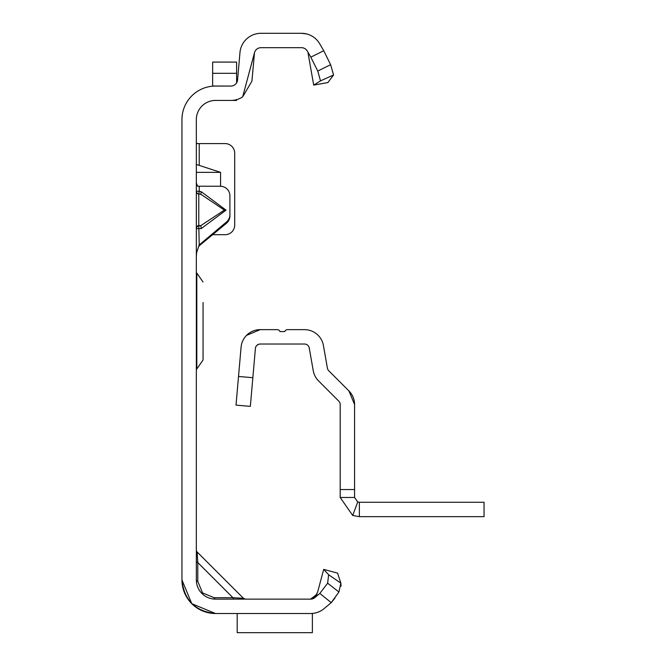 <?xml version="1.0" encoding="UTF-8"?>
<svg xmlns="http://www.w3.org/2000/svg" width="666" height="666" viewBox="0 0 666 666"><rect width="100%" height="100%" fill="white"/><g stroke="black" fill="none" stroke-linecap="round" stroke-linejoin="round"><path stroke-width="1" d="M196.337 191.309A2.88 2.855 180 0 0 198.784 194.131L198.784 225.508L200.807 225.632L201.232 228.596L196.337 228.654A2.88 2.747 180 0 1 198.784 225.94L200.807 225.632L224.367 210.098L200.807 194.256L201.232 191.683L226.015 210.14L224.367 210.098M196.337 182.925L197.552 186.205L220.313 186.255A9.59 9.557 180 0 1 229.903 195.812L229.903 214.685A9.59 9.557 180 0 1 226.473 222.003L199.109 245.038M234.357 599.134A2.88 1.665 90 0 1 232.917 597.693L243.448 598.293L197.178 552.022L197.777 562.554A2.88 1.665 0 0 1 196.337 561.113M237.196 613.519L237.196 632.667L312.379 632.667L312.379 613.519L215.518 613.519L191.783 603.687L181.951 579.953C184.091 600.199 195.28 611.388 215.518 613.519L191.783 603.687M196.337 549.991A2.88 2.88 0 0 0 197.178 552.022L243.448 598.293L245.479 599.134M197.777 581.393L202.556 592.923L214.077 597.693L232.917 597.693L197.777 562.554L197.777 581.393A2.88 1.665 0 0 1 196.337 579.953L196.337 119.614A19.181 19.181 0 0 1 215.518 100.433L230.886 100.433A21.096 21.096 0 0 0 242.665 96.845L251.906 81.177L254.504 52.664L242.665 96.845M181.951 579.953C184.091 600.199 195.28 611.388 215.518 613.519L234.357 613.519C248.843 613.519 248.843 613.519 234.357 613.519C248.843 613.519 248.843 613.519 234.357 613.519L215.518 613.519A33.566 33.566 0 0 1 181.951 579.953L181.951 119.614A33.566 33.566 0 0 1 215.518 86.056L230.886 86.056A6.71 6.71 0 0 0 237.579 79.92L239.968 52.556A21.096 21.096 0 0 1 260.989 33.3L301.473 33.3A21.096 21.096 0 0 1 301.54 33.3M236.613 82.834L236.613 62.08L212.645 62.08L212.645 86.022L230.886 86.056M196.886 143.59L196.337 142.374M220.571 186.255L220.571 172.361L196.337 164.452M212.779 234.698L225.108 234.698A9.59 9.59 0 0 0 234.698 225.108L234.698 153.18A9.59 9.59 0 0 0 225.108 143.59L196.337 143.59M229.903 214.685L229.903 215.934A9.59 9.557 180 0 1 226.473 223.252L198.601 246.287M196.337 228.222A2.88 2.747 180 0 1 198.784 225.508L199.217 244.788L196.545 252.988L196.337 257.168M310.589 613.519A21.096 21.096 0 0 0 324.151 608.582L331.243 602.63L319.813 593.439L314.901 597.56A6.71 6.71 0 0 1 310.589 599.134L317.074 594.155L313.436 598.501M319.813 593.439L327.63 583.183L328.646 574.741L323.701 569.405L337.595 573.126L340.859 583.133L338.936 591.991L331.243 602.63M323.701 569.405L317.674 591.908L314.943 597.236L311.122 599.109A6.71 6.71 0 0 1 310.589 599.134L215.518 599.134A19.181 19.181 0 0 1 196.337 579.953M234.357 613.519C248.843 613.519 248.843 613.519 234.357 613.519C248.843 613.519 248.843 613.519 234.357 613.519L234.357 613.519M335.006 597.976L331.368 602.53L324.151 608.582M254.504 52.664A6.71 6.71 0 0 1 260.989 47.686L301.473 47.686A6.71 6.71 0 0 1 307.284 51.041L310.806 57.134L323.734 50.758L319.747 43.848A21.096 21.096 0 0 0 301.473 33.3L304.279 33.491M306.493 33.908A21.096 21.096 0 0 1 306.643 33.941L301.473 33.3L305.145 33.625M313.694 85.09L327.863 82.592L333.583 74.967L320.504 80.877L313.694 85.09L308.083 53.23M328.646 574.741L340.859 583.133L341.05 586.13M338.936 591.991L327.63 583.183M214.077 597.693A2.88 1.665 -90 0 0 215.518 599.134M323.734 50.758L330.619 64.685L333.583 74.967M307.284 51.041L306.102 49.542M320.504 80.877L317.765 71.046L310.806 57.134M317.765 71.046L330.619 64.685M237.196 632.667L312.379 632.667M199.217 244.788L199.217 246.037M199.217 186.255L199.217 191.375L196.337 191.125A2.88 2.855 -0 0 0 198.784 193.948L200.807 194.256L198.784 193.948L199.217 191.375L201.232 191.683M220.571 172.361L196.337 172.361M230.886 100.433L236.613 100.433L236.613 99.642M212.645 86.172L215.518 86.056M196.337 273.06L196.82 273.06L196.82 368.964L203.055 359.981L203.055 334.715M203.055 302.514L203.055 359.981M246.487 335.406L260.19 329.645L277.247 329.645A2.88 2.88 0 0 1 279.961 331.56L284.757 331.56A2.88 2.88 0 0 1 287.471 329.645L304.52 329.645A19.181 19.181 0 0 1 323.41 345.496L327.414 368.19A4.795 4.795 0 0 0 328.746 370.746L348.959 390.967L354.578 404.528L354.578 497.477L340.193 497.477L340.193 489.56L354.578 489.56M340.193 489.56L340.193 404.528A4.795 4.795 0 0 0 338.786 401.14L318.573 380.919A19.181 19.181 0 0 1 313.245 370.687L309.24 347.993A4.795 4.795 0 0 0 304.52 344.031L260.19 344.031A4.795 4.795 0 0 0 255.411 348.41L250.341 406.368L236.014 405.119L250.341 406.368M354.578 404.528A19.181 19.181 0 0 0 348.959 390.967M258.599 344.305L256.768 345.471M260.19 329.645A19.181 19.181 0 0 0 241.084 347.153L238.52 376.457L252.855 377.705M236.014 405.119L238.52 376.457M359.374 516.658L484.049 516.658L484.049 502.272L359.374 502.272L359.374 516.658L352.705 515.459L340.193 497.477M359.374 502.272L357.709 501.973L352.705 515.459M357.709 501.973L354.578 497.477M226.015 210.14L201.232 228.596M201.956 593.514L202.556 592.923M199.217 143.59L199.217 165.293M232.917 597.693L222.511 597.693L232.917 597.693M197.777 572.968L197.777 562.554L197.777 572.968M226.473 223.252L226.473 222.003M212.645 73.31L236.613 73.31M196.82 273.06L203.055 282.043M196.337 368.964L196.82 368.964"/></g></svg>
